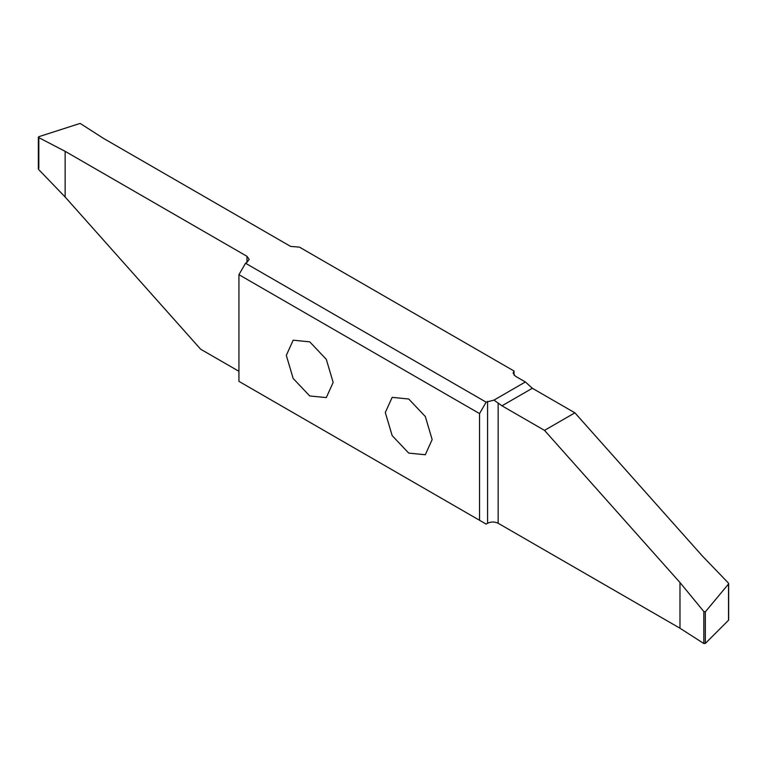 <?xml version="1.0" encoding="UTF-8"?>
<svg xmlns="http://www.w3.org/2000/svg" width="767" height="767" viewBox="0 0 767 767"><rect width="100%" height="100%" fill="white"/><g stroke="black" fill="none" stroke-linecap="round" stroke-linejoin="round"><path stroke-width="1.15" d="M385.302 412.521L392.167 435.618L408.734 453.105L425.302 454.745L432.157 439.577L425.302 416.491L408.734 399.003L392.167 397.354L385.302 412.521M479.538 413.586L238.93 274.672L238.93 381.362L486.144 524.091L487.591 523.247C491.11 521.608 494.629 521.608 498.147 523.247L679.984 628.231L703.838 643.523L705.333 643.436L728.525 620.244L728.525 584.013L705.333 611.836L703.838 611.558L679.984 582.527L544.512 430.373L501.963 405.81L532.346 388.265L525.395 381.966L493.977 400.106L486.144 402.157L479.538 413.586L479.538 520.275M286.312 355.37L293.167 378.467L309.734 395.954L326.301 397.594L333.166 382.426L326.301 359.33L309.734 341.842L293.167 340.203L286.312 355.37M238.93 274.672L245.526 263.244L246.984 262.4L249.17 259.351L246.984 256.312L65.147 151.329L38.657 137.561L38.82 136.689L80.142 123.41L103.507 138.386L290.597 246.399L299.466 247.137L514.034 371.017L513.123 373.088L515.309 376.137L525.395 381.966M245.526 263.244L486.144 402.157M38.82 168.289L38.82 136.689M493.977 400.106L501.963 405.81M532.346 388.265L574.895 412.828L544.512 430.373M728.343 582.978L728.525 584.013L728.343 582.978L702.399 556.037L574.895 412.828M38.657 169.517L65.147 197.023L200.618 349.186L238.93 371.305M65.147 151.329L65.147 197.023M514.034 375.159L514.034 371.017M679.984 628.231L679.984 582.527M246.984 256.312L246.984 262.4M705.333 611.836L705.333 643.436M703.838 643.523L703.838 611.558M498.147 523.247L498.147 402.953M487.591 401.323L487.591 523.247M38.35 137.159L38.35 168.845M728.65 619.976L728.65 583.649"/></g></svg>
